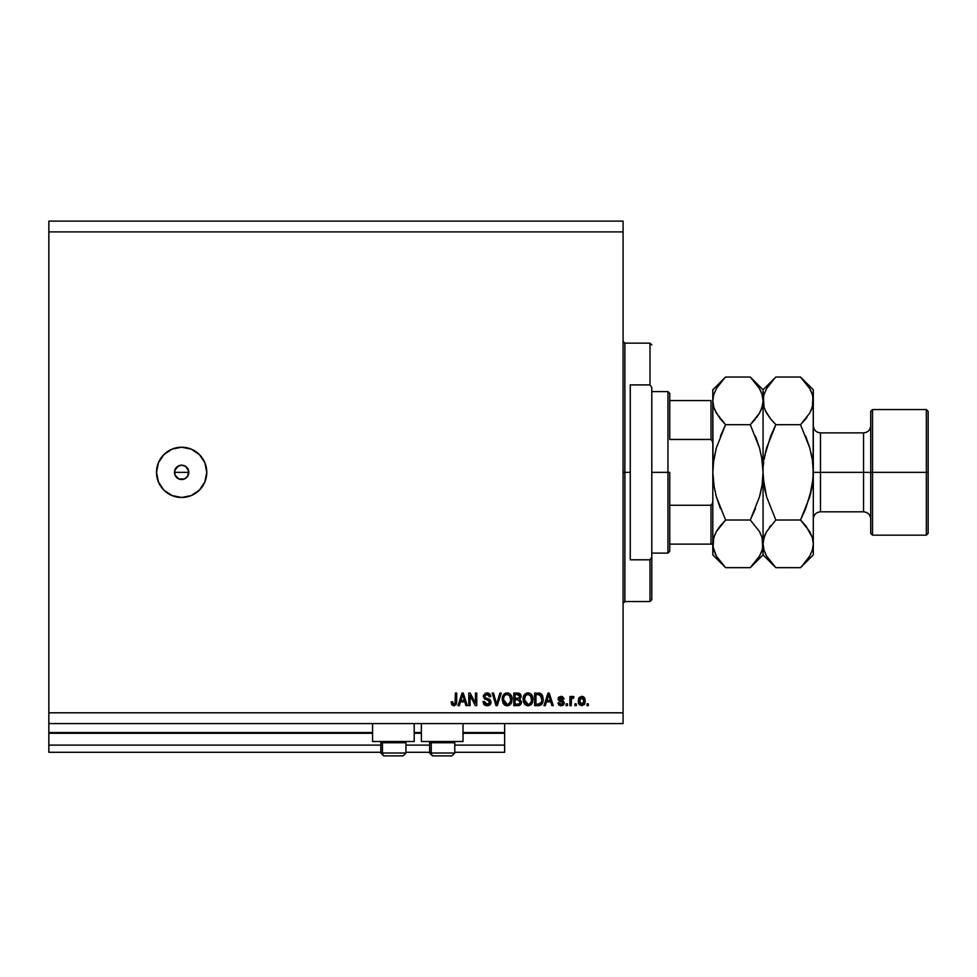 <?xml version="1.0" encoding="UTF-8"?>
<svg xmlns="http://www.w3.org/2000/svg" width="977" height="977" viewBox="0 0 977 977"><rect width="100%" height="100%" fill="white"/><g stroke="black" fill="none" stroke-linecap="round" stroke-linejoin="round"><path stroke-width="1.47" d="M504.645 752.29L454.769 752.29L504.645 752.29L504.645 745.109L454.769 745.109L504.645 745.109L504.645 733.263L463.013 733.263L504.645 733.263L504.645 752.29M429.636 752.29L405.956 752.29L429.636 752.29M380.835 752.29L48.85 752.29L380.835 752.29M429.636 745.109L405.956 745.109L429.636 745.109M380.835 745.109L48.85 745.109L48.85 752.29L48.85 745.109L380.835 745.109M421.38 733.263L414.211 733.263L421.38 733.263M372.579 733.263L48.85 733.263L48.85 745.109L48.85 732.555L372.579 732.555L48.85 732.555L48.85 733.263L372.579 733.263M504.645 732.555L504.645 733.263L504.645 732.555L463.013 732.555L504.645 732.555L504.645 723.578L504.645 732.555M421.38 732.555L414.211 732.555L421.38 732.555M48.85 723.578L48.85 732.555L48.85 723.578L623.082 723.578L48.85 723.578L48.85 712.807L623.082 712.807L623.082 231.891L48.85 231.891L48.85 723.578M372.579 741.519L372.579 723.578L372.579 741.519L414.211 741.519L414.211 723.578L414.211 741.519L372.579 741.519M463.013 741.519L463.013 723.578L463.013 741.519L421.38 741.519L463.013 741.519M421.38 723.578L421.38 741.519L421.38 723.578M175.616 468.447L174.468 472.355L175.616 476.251M177.594 466.42L175.713 468.301M177.741 478.376L181.637 479.524A7.181 7.181 0 0 1 174.468 472.355A7.181 7.181 0 0 1 181.637 465.174L177.741 466.322M175.713 476.397L177.594 478.278M181.637 497.476A25.121 25.121 0 0 1 156.515 472.355A25.121 25.121 0 0 1 181.637 447.222L191.26 449.139L199.406 454.586L204.852 462.732L206.77 472.355L204.852 481.966L199.406 490.112L191.26 495.559L181.637 497.476L172.025 495.559L163.88 490.112L158.433 481.966L156.515 472.355L158.433 462.732L163.88 454.586L172.025 449.139L181.637 447.222A25.121 25.121 0 0 1 206.77 472.355A25.121 25.121 0 0 1 181.637 497.476M174.602 470.938L177.655 466.383L181.637 465.174L185.63 466.383L188.683 470.951L187.608 476.336L184.384 478.986L178.901 478.986L175.017 475.103M48.85 221.12L623.082 221.12L48.85 221.12L48.85 231.891L623.082 231.891L623.082 221.12L623.082 712.807L48.85 712.807L48.85 221.12M470.071 705.638L470.071 695.636L470.071 705.638L468.765 705.638L468.765 693.072L470.145 693.072L475.445 703.086L475.445 693.072L476.752 693.072L476.752 705.638L475.359 705.638L470.071 695.636L475.359 705.638L476.752 705.638L476.752 693.072L475.445 693.072L475.445 703.086L470.145 693.072L468.765 693.072L468.765 705.638L470.071 705.638L468.765 705.638L468.765 693.072L470.145 693.072M487.157 705.797L491.113 702.133L490.454 704.283L488.647 705.589L486.314 705.736L484.103 704.625L482.956 701.559L484.262 701.388L485.117 703.525L486.973 704.319L489.037 703.819L489.795 701.913L488.708 700.472L484.274 698.714L483.334 695.648L485.532 693.108L489.697 693.914L490.784 696.662L489.477 696.821L488.781 695.013L486.973 694.378L485.3 694.842L484.604 696.723L485.435 697.969L489.99 699.63L491.113 702.133L489.172 699.141L484.995 697.651L484.58 696.381L486.973 694.378L489.477 696.821L490.784 696.662L486.925 692.913L483.285 696.345L489.807 702.182L487.267 704.332L484.262 701.388L482.956 701.559L487.157 705.797L482.956 701.559L484.262 701.388M496.572 704.161L499.919 693.072L501.274 693.072L497.317 705.638L495.974 705.638L492.213 693.072L493.556 693.072L496.572 704.161L499.919 693.072L501.274 693.072L499.919 693.072L496.572 704.161L493.556 693.072L492.213 693.072L495.974 705.638L497.317 705.638L495.974 705.638L492.213 693.072L493.556 693.072L496.438 703.599M511.789 702.023L510.873 703.88L507.173 705.797L505.072 705.284L502.899 702.842L502.251 698.36L503.302 695.074L506.037 693.047L508.858 693.218L511.008 695.026L512.143 698.799L511.484 702.854L509.273 705.309L507.173 705.797L510.873 703.88L512.156 699.361C512.253 695.709 510.592 693.56 507.185 692.913C503.717 693.585 502.056 695.783 502.202 699.52L503.167 703.342M531.415 704.295L528.056 705.797L525.076 704.649L523.379 701.779L523.318 697.212L524.918 694.183L526.921 693.047L529.742 693.218L531.891 695.026L532.978 698.225L532.758 701.73L531.036 704.686L528.056 705.797L531.757 703.88L533.039 699.361C533.124 695.709 531.476 693.56 528.068 692.913C524.6 693.585 522.939 695.783 523.086 699.52L524.356 703.831L527.519 705.773M545.325 705.638L546.424 701.877L545.325 705.638L543.969 705.638L547.975 693.072L549.245 693.072L553.263 705.638L551.907 705.638L550.808 701.877L546.424 701.877L550.808 701.877L551.907 705.638L553.263 705.638L549.245 693.072L547.975 693.072L543.969 705.638L545.325 705.638L543.969 705.638L547.975 693.072L549.245 693.072L553.263 705.638L551.907 705.638M588.337 703.843L588.337 705.638L587.03 705.638L587.03 703.843L588.337 703.843L587.03 703.843L587.03 705.638L588.337 705.638L587.03 705.638L587.03 703.843L588.337 703.843L588.337 705.638L588.337 703.843M585.235 700.973L584.527 704.209L581.73 705.797L578.97 704.246L578.225 701.071L579.483 697.236L582.194 696.369L584.478 697.847L585.235 700.973L581.73 696.332L578.225 701.071L581.73 705.797L585.211 701.816M576.271 703.843L576.271 705.638L574.965 705.638L574.965 703.843L576.271 703.843L574.965 703.843L574.965 705.638L576.271 705.638L574.965 705.638L574.965 703.843L576.271 703.843L576.271 705.638L576.271 703.843M571.765 696.906L571.215 697.957L572.754 696.332L573.987 696.821L573.499 698.128L571.447 699.031L571.215 705.638L569.909 705.638L569.909 696.503L571.215 696.503L571.215 697.957L572.461 696.369L573.987 696.821L573.499 698.128L571.643 698.567L571.215 700.9L571.447 699.031L573.499 698.128L573.987 696.821L572.754 696.332L571.215 697.957L571.215 696.503L569.909 696.503L569.909 705.638L571.215 705.638L569.909 705.638L569.909 696.503L571.215 696.503M567.454 703.843L567.454 705.638L566.147 705.638L566.147 703.843L567.454 703.843L566.147 703.843L566.147 705.638L567.454 705.638L566.147 705.638L566.147 703.843L567.454 703.843L567.454 705.638L567.454 703.843M564.181 702.573L563.851 704.344L562.3 705.626L558.929 705.003L558.001 702.866L559.296 702.695L561.201 704.49L562.886 703.074L558.417 700.057L559.003 696.992L562.141 696.479L563.937 698.396L562.728 699.105L560.822 697.651L559.467 698.75L563.387 700.863L564.193 702.854L559.467 698.75L561.103 697.639L562.728 699.105L564.034 698.946L561.054 696.332L558.16 698.934L562.593 702.243L562.886 703.074L561.201 704.49L559.296 702.695L558.001 702.866L561.103 705.797L564.193 702.854L561.103 705.797M538.938 705.614L538.376 705.638C541.783 705.113 543.371 703 543.151 699.288L542.455 703.074L541.124 704.869L534.663 705.638L534.663 693.072L541.002 693.694L542.577 695.807L543.151 699.288L540.208 693.304L534.663 693.072L534.663 705.638L538.376 705.638L534.663 705.638L534.663 693.072M517.651 705.638L521.449 701.95L519.862 705.186L513.792 705.638L513.792 693.072L520.143 693.853L521.107 696.625L519.727 698.86L521.449 701.95L519.727 698.86L521.132 696.235L517.676 693.072L513.792 693.072L513.792 705.638L517.651 705.638L513.792 705.638L513.792 693.072L517.676 693.072M459.349 705.638L460.448 701.877L459.349 705.638L457.993 705.638L462.011 693.072L463.281 693.072L467.287 705.638L465.931 705.638L464.832 701.877L460.448 701.877L464.832 701.877L465.931 705.638L467.287 705.638L463.281 693.072L462.011 693.072L457.993 705.638L459.349 705.638L457.993 705.638L462.011 693.072L463.281 693.072L467.287 705.638L465.931 705.638M454.207 705.773L451.887 704.906L453.853 705.797L451.887 704.906L451.142 701.877L452.449 701.718L453.304 704.185L455.026 703.77L455.38 693.072L456.686 693.072L456.21 704.417L453.853 705.797L456.686 701.596L456.686 693.072L455.38 693.072L455.209 703.379L453.914 704.332L452.449 701.718L451.142 701.877L451.679 704.576M623.082 723.578L623.082 712.807L623.082 723.578M175.677 476.336L174.602 473.747L175.005 469.607L178.901 465.724M177.655 478.315L176.568 477.423M180.244 465.308L181.637 465.174A7.181 7.181 0 0 1 188.817 472.355A7.181 7.181 0 0 1 181.637 479.524L183.041 479.389M187.608 476.336L185.63 478.315M188.683 473.76L188.28 475.091L188.817 472.355L187.669 468.447M185.545 466.322L183.041 465.308M184.384 465.724L185.63 466.383M188.683 470.951L188.817 472.355L174.468 472.355L188.817 472.355M181.637 479.524L178.901 478.986M174.602 473.747L174.468 472.355M186.717 467.275L185.691 466.42M185.691 478.278L187.572 476.397M187.669 476.251L188.28 475.091M184.384 478.986L185.545 478.376M579.483 704.881L578.604 703.501M578.372 702.695L578.225 701.071M578.543 698.763L578.97 697.871M582.207 696.369L583.086 696.625M584.038 697.309L584.771 698.384M585.015 699.08L583.941 697.224M584.515 704.234L584.002 704.881M584.527 704.209L585.003 703.049M583.635 696.955L582.133 696.357M578.958 697.883L578.506 698.885M580.704 697.944L579.532 701.059L581.694 697.639L583.928 701.059L583.66 699.19M583.843 702.219L583.928 701.059L581.767 704.49L582.658 704.234M579.679 702.524L579.544 701.633M583.11 698.274L581.059 697.761M583.721 699.361L583.245 698.421M583.513 698.836L582.524 697.822M582.329 704.393L583.928 701.339M580.24 703.733L581.767 704.49L579.544 700.497M571.215 697.957L572.754 696.332M573.499 698.128L571.447 699.031L572.424 697.981M571.227 700.424L571.215 705.638M571.521 698.799L572.253 698.03M558.734 704.783L560.517 705.76L558.954 705.028M558.612 704.612L558.05 703.159M558.001 702.866L559.467 703.403M560.761 704.454L561.702 704.441M562.837 703.464L562.593 702.243L559.198 700.912L558.221 699.508M562.874 703.232L561.36 701.742L562.728 702.426M558.209 698.384L558.526 697.554M563.985 698.677L562.728 699.105L562.508 698.36M561.665 697.712L560.542 697.688M561.103 697.639L559.467 698.75L561.348 700.045L559.882 699.52M562.3 705.626L563.326 705.028M563.863 704.307L564.144 703.452M563.167 700.704L562.398 700.375M558.417 700.057L559.198 700.912M562.593 703.941L561.201 704.49M548.5 694.977L548.036 696.76L548.61 694.378L550.381 700.411L546.851 700.411L548.036 696.76L546.851 700.411L550.381 700.411L548.5 695.001M538.205 693.072L540.208 693.304M541.002 693.707L542.357 695.319M542.577 695.807L541.661 694.281M543.029 697.529L543.127 698.372M543.139 698.836L543.139 699.935M542.748 702.292L542.455 703.074M542.296 703.391L542.809 702.084M541.808 704.185L540.684 705.15M539.499 705.541L540.269 705.333M540.098 705.394L539.341 705.565M540.574 705.211L541.856 704.124M539.719 693.182L538.645 693.084M541.844 698.946L541.746 700.729M539.426 704.051L541.343 702.341L538.217 704.161L539.866 703.928M535.97 704.161L535.97 694.537L539.951 694.794L535.97 694.537L535.97 704.161L538.217 704.161L535.97 704.161M541.148 695.954L538.18 694.537L539.951 694.794L541.844 699.654M523.452 696.662L523.977 695.392M526.371 693.23L527.47 692.937M531.512 694.5L532.648 696.601M532.77 697.053L531.329 694.305M532.673 702.023L532.355 702.854M531.036 704.686L528.691 705.76M524.698 704.258L525.968 705.296M524.185 695.074L523.318 697.212M528.325 694.391L525.663 695.368L527.189 694.488M530.963 696.039L530.328 695.282M525.711 695.319L524.393 699.544C524.185 696.638 525.418 694.916 528.081 694.378L531.183 696.491L531.732 699.324C531.879 702.133 530.645 703.806 528.044 704.332L529.717 703.892L531.586 701.022M531.293 702.011L529.717 703.892M527.214 704.222L526.09 703.672L528.044 704.332L524.393 699.544L524.564 701.217L524.942 696.418M531.573 701.059L530.67 695.636M531.696 700.191L531.073 696.259M531.512 697.444L531.183 696.491M524.808 701.999L525.711 703.342M525.748 703.391L525.223 702.756M518.054 693.084L519.581 693.45M520.582 694.378L521.071 695.563M521.059 696.967L520.778 697.725M521.437 701.474L521.437 702.329M521.4 702.707L521.23 703.428M520.912 704.112L520.448 704.722M519.862 705.186L519.019 705.504M518.787 705.541L518.042 705.626M518.665 693.145L518.018 693.084M520.094 702.585L518.946 704.002L520.094 702.585L519.74 700.558L517.492 699.764L520.143 701.95L517.492 699.764L515.087 699.764L517.492 699.764M518.799 694.696L515.087 694.537L515.087 698.286L518.677 698.176L519.825 696.442L518.677 698.176L515.087 698.286L515.087 694.537L517.224 694.537L519.825 696.442L519.654 695.539M519.764 697.004L518.628 694.647M517.395 698.286L519.178 697.92L519.825 696.442M515.087 704.161L515.087 699.764L515.087 704.161L518.946 704.002L515.087 704.161M502.263 698.323L503.302 695.074M502.569 696.662L503.094 695.392M504.047 694.171L504.755 693.609M506.587 692.937L505.292 693.316M510.629 694.5L511.606 696.161M511.899 697.065L510.446 694.305M507.454 705.785L503.473 703.831L506.636 705.773M504.193 704.649L505.072 705.284M508.26 705.675L510.153 704.686M504.962 693.475L504.034 694.183M507.442 694.391L505.488 694.818M510.079 696.039L509.457 695.282M503.729 697.37L503.509 699.544C503.302 696.638 504.535 694.916 507.197 694.378L510.299 696.491L510.849 699.324C510.995 702.133 509.762 703.806 507.173 704.332L508.834 703.892L510.702 701.022M510.409 702.011L508.834 703.892M506.33 704.222L505.207 703.672L507.173 704.332L503.509 699.544L503.937 702.011L503.546 698.64M504.059 696.418L503.582 698.201M504.84 695.319L503.766 697.236M510.69 701.059L509.786 695.636M510.812 700.191L510.202 696.259M510.629 697.444L510.299 696.491M503.937 701.999L504.828 703.342M504.877 703.391L504.34 702.756M497.317 705.638L501.274 693.072L497.317 705.638M486.094 704.124L487.267 704.332M483.297 696.686L483.334 695.648M487.303 692.925L488.402 693.133M490.063 694.342L489.184 693.499M490.515 695.184L490.71 695.893M490.759 696.283L489.477 696.821M488.781 695.026L486.973 694.378M484.629 695.942L485.203 697.834M484.8 697.37L484.58 696.381L484.995 697.651L488.097 698.775M491.04 702.89L490.063 704.759M489.965 704.844L489.111 705.406M483.591 703.965L484.848 705.223M487.462 694.403L488.451 694.757M475.445 693.072L476.752 693.072L476.752 705.638L475.359 705.638M462.231 696.174L462.646 694.378L464.405 700.411L460.875 700.411L462.06 696.76L460.875 700.411L464.405 700.411L462.976 695.673M462.646 694.378L462.39 695.575M451.154 702.28L452.449 701.718L452.534 702.768M455.209 703.379L455.355 702.548M455.38 693.072L456.686 693.072L456.686 701.596M455.893 704.918L456.674 702.316M456.515 703.489L456.283 704.27M548.781 695.026L548.61 694.378M540.867 703.184L541.588 701.596M541.673 701.205L541.783 700.436M541.392 696.442L540.928 695.6M540.489 695.135L539.744 694.708M525.663 695.368L525.125 696.076M527.629 704.307L528.484 704.307M531.732 699.324L531.659 698.237M504.791 695.368L504.242 696.076M506.745 704.307L507.6 704.307M510.849 699.324L510.776 698.237M405.834 753.011L382.434 753.011L382.434 742.74L383.497 741.519L382.434 742.74L405.956 742.74L382.434 742.74L382.434 753.011A2.87 2.504 90 0 0 384.938 755.88L402.988 755.88M382.434 753.011L405.956 753.011L403.086 755.88L384.938 755.88A2.87 2.504 -90 0 1 382.434 753.011L380.835 753.011L383.705 755.88L380.835 753.011L380.835 742.74L382.434 742.74L380.835 742.74L382.056 741.519M402.609 755.88L401.84 755.88M383.766 755.88L384.938 755.88M454.647 753.011L431.248 753.011L431.248 742.74L432.31 741.519L431.248 742.74L454.769 742.74L431.248 742.74L431.248 753.011A2.87 2.504 90 0 0 433.751 755.88L451.801 755.88M431.248 753.011L454.769 753.011L451.887 755.88L433.751 755.88A2.87 2.504 -90 0 1 431.248 753.011L429.636 753.011L429.636 742.74L431.248 742.74L429.636 742.74L430.857 741.519M451.423 755.88L450.653 755.88M432.579 755.88L433.751 755.88M623.082 341.352L624.877 343.147L624.877 472.355L630.263 472.355L630.263 384.901L649.998 384.901L651.793 387.576L651.793 557.134L649.998 559.797L649.998 601.551L649.998 559.797L630.263 559.797L630.263 472.355L624.877 472.355L624.877 343.147L624.877 472.355L623.082 472.355L624.877 472.355L624.877 601.551L623.082 603.346M649.998 384.901L649.998 343.147L649.998 384.901L651.793 387.576L651.793 599.756L651.793 557.134L649.998 559.797L630.263 559.797L630.263 384.901L649.998 384.901M624.877 472.355L624.877 601.551L624.877 472.355M711.012 544.128L711.012 505.243L712.514 503.265L712.807 500.664L712.514 503.265L711.012 505.243L711.012 544.128L669.746 544.128L669.746 472.355L667.95 472.355L667.95 553.104L667.95 472.355L651.793 472.355L667.95 472.355L667.95 391.594L667.95 472.355L669.746 472.355L669.746 551.309L669.746 544.128L712.795 544.128M669.746 439.455L669.746 393.389L669.746 439.455L711.012 439.455L712.514 441.433L712.807 444.034L712.514 441.433L711.012 439.455L711.012 400.57L669.746 400.57L711.012 400.57L711.012 439.455L669.746 439.455M711.012 505.243L669.746 505.243L711.012 505.243M928.15 411.341L926.355 409.546L926.355 472.355L926.355 409.546L872.522 409.546L870.727 411.341L870.727 472.355L872.522 472.355L872.522 409.546L872.522 472.355L926.355 472.355L926.355 535.152L926.355 472.355L928.15 472.355L928.15 411.341L928.15 533.357L928.15 472.355L872.522 472.355L872.522 535.152L872.522 472.355L870.727 472.355L870.727 533.357L870.727 472.355L863.546 472.355L863.546 432.872L863.546 472.355L813.304 472.355L813.304 554.899L813.304 400.863L813.059 478.62L809.725 496.89L800.529 520.008L809.713 531.525L812.363 537.57L813.304 543.835L812.388 550.002L809.75 556.072L801.665 566.513M813.304 425.691C813.731 430.051 816.125 432.445 820.485 432.872L820.485 511.826L863.546 511.826L863.546 432.872C867.906 432.445 870.299 430.051 870.727 425.691M723.933 565.976L716.41 556.145L713.051 546.986L713.723 537.668L716.361 531.598L725.581 520.008L750.287 520.008L759.459 531.525L762.109 537.57L763.061 543.835L762.145 550.002L759.508 556.072L750.287 567.661L725.581 567.661L716.41 556.145L713.76 550.1L712.807 543.835L712.807 554.899L725.581 567.661L750.287 567.661L751.423 566.513M762.512 481.844L763.061 472.355L763.061 554.899L762.133 537.643M751.423 378.184L750.287 377.037L725.581 377.037L750.287 377.037L759.459 388.553L762.109 394.598L763.061 400.863L762.145 407.03L759.508 413.1L750.287 424.69L759.495 447.845L755.429 436.047L759.495 447.845L762.133 459.947L759.483 447.808L762.133 459.947L763.061 472.355L762.121 484.812L759.483 496.89L750.287 520.008L755.416 508.675L750.287 520.008L725.581 520.008L716.385 531.561L719.157 527.336M714.92 534.443L713.051 540.708M716.373 496.853L725.581 520.008L720.44 525.687L725.581 520.008L716.373 496.853L713.735 484.751L716.385 496.89L720.44 508.651L716.385 496.89L713.735 484.751L712.807 472.355L713.747 459.898L712.807 472.355L713.747 459.898L716.373 447.845L725.581 424.69L720.452 436.023L725.581 424.69L716.41 413.173L713.76 407.128L712.807 400.863L713.747 407.079L712.807 400.863L713.723 394.696L716.361 388.626L724.372 378.258M715.03 410.487L713.76 407.128M720.049 418.522L715.091 410.633M761.633 456.955L763.061 472.355L763.061 400.863L762.145 407.03L759.508 413.1L750.287 424.69L725.581 424.69L750.287 424.69L759.483 413.137L756.711 417.362M760.949 410.255L762.817 403.99M755.429 419.011L750.287 424.69L759.483 447.808M801.665 378.184L800.529 377.037L775.823 377.037L763.061 389.799L750.287 377.037L759.459 388.553L762.109 394.598L763.061 400.863L763.061 389.799L763.99 407.079L763.061 400.863L763.977 394.696L766.603 388.626L774.627 378.258M760.79 391.13L759.459 388.553M760.802 410.572L762.109 407.128M762.817 478.596L763.061 472.355L762.121 484.812L760.082 494.728M762.109 537.57L759.459 531.525L750.287 520.008L759.483 496.89M751.924 565.988L755.416 561.995M755.441 561.983L750.287 567.661L763.061 554.899L775.823 567.661L766.652 556.145L764.002 550.1L763.061 543.835L762.145 550.002L759.508 556.072M765.37 553.678L766.652 556.145L764.002 550.1L763.061 543.835L763.061 473.039M713.357 462.854L716.385 447.808L725.581 424.69L720.122 418.608M720.428 382.728L725.581 377.037L712.807 389.799L712.807 543.835L713.723 537.668L716.361 531.598L720.428 525.699M712.807 389.799L712.807 400.863L713.723 394.696L716.361 388.626M723.969 378.697L720.452 382.703M713.051 466.09L712.807 400.863L713.735 407.067M716.373 447.845L715.787 449.97M715.066 534.138L713.76 537.57M712.807 554.899L712.807 472.355L714.236 487.743M715.103 553.629L716.41 556.145M765.333 410.633L766.627 413.137L764.002 407.128L763.061 400.863L763.061 472.355L763.977 484.751L766.615 496.853L775.823 520.008L800.529 520.008L775.823 520.008L766.603 531.598L763.977 537.668L763.061 543.835L763.977 537.668L766.603 531.598L775.823 520.008L766.615 496.853L763.293 478.583M774.7 566.513L775.823 567.661L800.529 567.661L775.823 567.661L766.652 556.145M764.686 488.793L765.333 491.858M763.293 540.696L765.309 534.138M770.694 525.687L769.4 527.336M770.364 418.608L766.652 413.173L764.002 407.128M763.293 466.09L763.709 461.938M764.686 455.905L770.694 436.023L775.823 424.69L766.627 447.808L763.99 459.886L766.053 449.908M764.002 394.598L766.603 388.626M763.428 396.943L763.293 397.724M774.211 378.697L770.694 382.703M811.044 391.13L809.713 388.553L812.363 394.598L813.304 400.863L813.304 389.799L812.388 407.03L809.75 413.1L800.529 424.69L775.823 424.69L770.694 419.011L765.272 410.487M770.303 418.522L775.823 424.69L800.529 424.69L809.738 447.845L812.375 459.947L813.304 471.83M802.166 565.988L805.671 561.995M813.059 478.608L813.304 471.659M770.682 382.728L775.823 377.037L800.529 377.037L809.713 388.553L812.363 394.598L813.304 400.863L812.388 407.03L809.75 413.1L800.529 424.69L805.671 419.011L800.529 424.69L809.725 447.808L805.671 436.047L809.738 447.845L812.375 459.947L813.304 472.355L812.656 482.675M870.727 411.341L870.727 472.355L863.546 472.355L863.546 511.826L863.546 472.355L820.485 472.355L820.485 511.826L820.485 472.355L813.304 472.355L812.363 484.812L810.312 494.789M805.988 526.09L800.529 520.008L805.659 508.687M812.388 537.668L813.304 543.835L812.388 537.668L813.304 543.835L812.388 550.002L809.75 556.072M813.059 404.002L811.057 410.572M805.671 419.011L806.953 417.362M811.679 455.905L811.008 452.742M763.977 394.696L763.061 400.863L763.977 407.03M811.191 410.255L812.363 407.128M805.671 508.663L811.679 488.793M806.062 526.176L812.363 537.57M765.162 534.443L764.002 537.57M805.683 561.983L800.529 567.661L813.304 554.899M813.304 389.799L800.529 377.037L809.713 388.553M403.086 755.88L405.956 753.011L405.956 742.74L404.734 741.519M451.887 755.88L454.769 753.011L454.769 742.74L453.548 741.519M429.636 753.011L432.518 755.88L429.636 753.011M651.793 599.756L649.998 601.551L624.877 601.551M624.877 343.147L649.998 343.147L651.793 344.942M669.746 551.309L667.95 553.104L651.793 553.104M651.793 391.594L667.95 391.594L669.746 393.389M928.15 533.357L926.355 535.152L872.522 535.152L870.727 533.357M820.485 432.872L863.546 432.872M863.546 511.826C867.906 512.253 870.299 514.647 870.727 519.007M820.485 511.826C816.125 512.253 813.731 514.647 813.304 519.007"/></g></svg>
